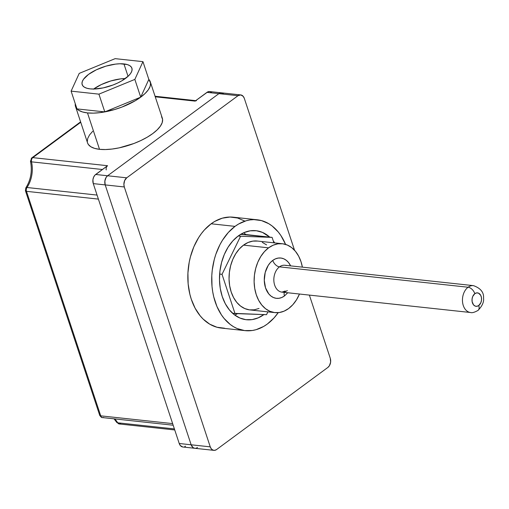 <?xml version="1.0" encoding="UTF-8"?>
<svg xmlns="http://www.w3.org/2000/svg" width="509" height="509" viewBox="0 0 509 509"><rect width="100%" height="100%" fill="white"/><g stroke="black" fill="none" stroke-linecap="round" stroke-linejoin="round"><path stroke-width="0.76" d="M123.942 63.918A26.188 10.11 161.7 0 1 131.895 68.174A26.188 10.11 161.7 0 1 118.578 82.573A26.188 10.11 161.7 0 1 90.118 88.871L86.835 88.242L84.329 87.16L82.687 85.658L81.987 83.807L82.248 81.663L83.463 79.321L88.528 74.397L96.411 69.771L105.904 66.157L115.575 64.102L120.009 63.765L127.231 64.548L129.738 65.629L131.373 67.131L132.073 68.989L131.812 71.126L130.597 73.468L128.478 75.924L121.88 80.791L117.655 83.018L113.023 84.99L103.251 87.885L94.057 89.024L90.118 88.871A26.188 10.11 161.7 0 1 82.165 84.621A26.188 10.11 161.7 0 1 95.488 70.223A26.188 10.11 161.7 0 1 123.942 63.918L128.052 76.331L123.942 63.918M134.847 79.404L142.953 61.653L115.142 58.65L79.219 73.391L71.107 91.136L98.924 94.146L134.847 79.404L142.953 61.653L148.832 79.417L140.719 97.162L134.847 79.404L140.719 97.162L104.797 111.904L76.98 108.901L71.107 91.136L76.98 108.901L104.797 111.904L98.924 94.146L104.797 111.904L140.719 97.162L148.832 79.417L142.953 61.653L115.142 58.65L79.219 73.391L71.107 91.136L98.924 94.146L134.847 79.404M93.421 89.196L101.304 84.57L110.803 80.956L120.468 78.901L125.309 78.558A26.188 10.11 -18.3 0 0 93.65 89.03M75.523 106.515L87.567 142.927A39.371 15.194 -18.3 0 0 99.522 149.322L87.484 112.915A39.371 15.194 161.7 0 1 75.523 106.515A39.371 15.194 161.7 0 1 75.275 103.741L75.262 105.293L76.312 108.08L78.774 110.338L82.547 111.967L87.484 112.915L99.522 149.322L105.439 149.544L112.101 149.042L119.259 147.833L133.95 143.487L140.917 140.516L147.266 137.169L152.764 133.568L157.186 129.852L160.373 126.162L162.199 122.644L162.587 119.424L161.538 116.637M195.933 100.737L195.093 101.113L155.251 96.812L195.093 101.113L206.966 92.358L218.902 93.643L107.609 175.764L95.673 174.472L107.545 165.711L32.811 157.637L80.74 122.275L32.811 157.637A3.378 2.38 96.2 0 0 31.507 161.843L102.404 169.503L31.507 161.843A3.378 2.38 -83.8 0 1 32.811 157.637A3.378 2.017 -126.4 0 0 31.787 157.879A3.378 2.017 53.6 0 1 32.811 157.637L107.545 165.711L106.833 166.475M92.708 131.277L89.52 134.968L87.694 138.486L87.3 141.699M87.542 142.857L88.356 144.492L90.812 146.745L94.585 148.373L99.522 149.322A39.371 15.194 -18.3 0 0 142.304 139.848A39.371 15.194 -18.3 0 0 162.326 118.203L150.282 81.796A39.371 15.194 161.7 0 1 130.259 103.442A39.371 15.194 161.7 0 1 87.484 112.915L93.395 113.138L100.063 112.635L114.595 109.543L121.905 107.075L135.229 100.763L140.719 97.162L145.148 93.446L148.329 89.756L150.155 86.231L150.549 83.018L148.832 79.41A39.371 15.194 161.7 0 1 150.282 81.796M197.473 447.487L196.589 448.003L197.473 447.487A6.757 4.753 -83.8 0 1 194.794 448.289A6.757 4.753 -83.8 0 1 191.155 444.79L192.975 447.532L194.724 448.283L192.975 447.532L191.155 444.79L179.219 443.498L93.268 183.609L105.204 184.901L191.155 444.79L105.204 184.901L104.854 181.07L106.088 177.444L107.609 175.764L218.902 93.643L220.721 92.861L223.4 93.599L220.721 92.861L218.902 93.643A6.757 4.753 -83.8 0 1 221.587 92.848A6.757 4.753 96.2 0 0 218.902 93.643L238.002 95.711L126.709 177.826L124.616 180.612L123.891 184.455L124.304 186.968L210.255 446.851L211.337 448.874L212.915 450.096L214.76 450.331L216.573 449.555L327.866 367.434L329.387 365.755L330.627 362.128L330.271 358.298L309.37 295.099L330.271 358.298A6.757 4.753 -83.8 0 1 327.866 367.434L216.573 449.555A6.757 4.753 -83.8 0 1 213.895 450.35A6.757 4.753 -83.8 0 1 210.255 446.851L179.219 443.498L93.268 183.609L92.912 179.779L93.58 177.259L94.859 175.211L107.545 165.711A3.378 2.38 -83.8 0 0 106.241 169.917M196.436 100.712A3.378 2.38 -83.8 0 0 195.093 101.113L207.857 91.843L209.721 91.563L211.464 92.307M185.537 446.196L184.646 446.711M182.782 446.991L180.294 445.521L179.219 443.498A6.757 4.753 96.2 0 0 182.852 446.997L194.794 448.289A6.757 4.753 96.2 0 1 191.155 444.79L105.204 184.901A6.757 4.753 -83.8 0 1 107.609 175.764L95.673 174.472A6.757 4.753 96.2 0 0 93.268 183.609L124.304 186.968L210.255 446.851L191.155 444.79L105.204 184.901L124.304 186.968A6.757 4.753 -83.8 0 1 126.709 177.826L107.609 175.764L218.902 93.643L107.609 175.764L106.088 177.444L105.096 179.772L104.79 182.394L105.204 184.901A6.757 4.753 96.2 0 1 107.609 175.764L126.709 177.826L238.002 95.711A6.757 4.753 -83.8 0 1 240.687 94.909A6.757 4.753 -83.8 0 1 244.326 98.409L243.245 96.386L240.757 94.916L238.002 95.711L206.966 92.358A6.757 4.753 96.2 0 1 209.651 91.556L240.687 94.909M116.618 422.222A3.378 1.699 -28.9 0 0 117.655 422.794L174.396 428.928L117.655 422.794A18.629 13.107 96.2 0 0 114.57 418.888A18.629 13.107 96.2 0 1 117.655 422.794A3.378 2.38 96.2 0 0 119.221 423.959L116.536 421.967M103.537 417.399A3.378 2.38 -83.8 0 1 102.544 417.59A3.378 2.38 -83.8 0 1 100.725 415.84A3.378 1.304 161.7 0 1 99.694 415.287A3.378 1.304 -18.3 0 0 100.725 415.84L172.64 423.609L100.725 415.84L26.474 191.333L98.39 199.108L26.474 191.333A3.378 2.38 -83.8 0 1 26.99 187.503A24.998 17.592 96.2 0 0 31.507 161.843A3.378 1.056 167.2 0 1 30.495 161.34A3.378 1.056 167.2 0 1 31.405 160.341A3.378 2.017 53.6 0 1 31.787 157.879L80.6 121.861M25.94 187.732L26.99 187.503A3.378 2.38 96.2 0 0 26.474 191.333A3.378 1.304 161.7 0 1 25.45 190.786A3.378 1.304 161.7 0 1 26.271 189.469A3.378 1.444 34 0 1 25.851 187.84A3.378 1.444 34 0 1 26.99 187.503L97.06 195.074L26.99 187.503A24.998 17.592 96.2 0 0 31.507 161.843L30.489 161.296L31.787 157.879M120.563 423.558L119.221 423.959L174.74 429.959M25.45 190.786A3.378 1.304 -18.3 0 0 26.474 191.333L100.725 415.84A3.378 2.38 96.2 0 0 102.544 417.59C101.87 417.857 100.922 417.094 99.694 415.287L25.45 190.786L25.857 187.834C30.839 179.906 32.385 171.075 30.495 161.347M263.91 314.594A44.779 31.507 -83.8 0 1 246.356 319.728A44.779 31.507 -83.8 0 1 219.761 284.569A44.779 31.507 -83.8 0 1 238.193 235.991A44.779 31.507 -83.8 0 1 255.976 230.692A44.779 31.507 -83.8 0 1 269.719 237.124L262.44 232.39L256.447 230.749L250.243 230.812L244.085 232.581L238.193 235.991L240.579 236.246L222.026 274.332L234.999 313.557L266.525 314.689L267.899 311.858L266.525 314.689L232.607 313.296L234.999 313.557L222.026 274.332L219.64 274.077L222.026 274.332L240.579 236.246L238.193 235.991L232.804 240.91L228.115 247.139L224.316 254.455L221.549 262.561L219.92 271.163L219.487 279.912L220.276 288.482L222.248 296.543L225.334 303.784L229.413 309.93L234.331 314.74L239.892 318.03L245.885 319.671L252.082 319.607L258.248 317.839L264.133 314.428M273.288 240.954A44.779 31.507 -83.8 0 1 274.733 242.914L273.288 240.954M244.123 233.103L245.847 234.547L240.636 234.356L272.105 237.385L273.906 242.825L272.105 237.385L245.847 234.547A44.779 31.507 96.2 0 0 243.677 232.759M224.558 328.229L216.936 327.236L209.702 324.15L203.148 319.086L200.202 315.866L195.125 308.219L191.282 299.197L189.876 294.285L188.145 283.876L187.923 273.04L189.208 262.186L190.411 256.88L193.853 246.782L198.586 237.678L201.379 233.606L204.421 229.915L211.14 223.788A55.761 39.231 96.2 0 0 188.184 284.283A55.761 39.231 96.2 0 0 221.3 328.07L245.173 330.646A55.761 39.231 -83.8 0 1 212.062 286.866A55.761 39.231 -83.8 0 1 235.012 226.371L211.14 223.788L214.747 221.421L222.287 218.183L230.017 217.031L237.646 218.024L244.874 221.11M257.153 219.773L233.281 217.19A55.761 39.231 96.2 0 0 211.14 223.788L235.012 226.371A55.761 39.231 -83.8 0 1 257.153 219.773A55.761 39.231 -83.8 0 1 285.594 244.409L280.93 235.61L278.251 231.977L272.13 225.99L268.752 223.693L261.518 220.601L253.896 219.614L250.021 219.92L246.159 220.76L238.619 224.005L235.012 226.371L228.299 232.492L222.465 240.254L219.945 244.664L215.835 254.309L214.283 259.463L212.253 270.164L211.795 275.617L212.018 286.459L212.698 291.74L213.748 296.862L216.917 306.437L221.396 314.81L224.081 318.443L230.202 324.437L233.58 326.733L237.124 328.534L244.594 330.576L252.311 330.5L256.167 329.66L263.713 326.422L267.314 324.048A55.761 39.231 -83.8 0 1 245.173 330.646M294.552 250.288L244.326 98.409L294.552 250.288M267.314 324.048L274.033 317.928L278.219 312.653A55.761 39.231 -83.8 0 1 267.314 324.048M234.776 315.077A44.779 31.507 96.2 0 0 237.544 313.646M286.173 265.533A13.52 9.512 96.2 0 0 279.479 266.856A6.757 4.034 53.6 0 1 272.748 260.417A20.277 14.265 -83.8 0 1 290.645 265.883L288.469 262.453L286.243 260.277L283.729 258.788L281.013 258.044L278.207 258.076L275.414 258.877L272.748 260.417A6.757 4.034 -126.4 0 0 279.479 266.856A13.52 9.512 96.2 0 0 273.918 281.522A13.52 9.512 96.2 0 0 281.941 292.134L470.558 312.513A13.52 9.512 -83.8 0 1 470.558 312.513A13.52 9.512 -83.8 0 1 462.535 301.901A13.52 9.512 -83.8 0 1 468.095 287.235A13.52 9.512 96.2 0 0 462.535 301.901A13.52 9.512 96.2 0 0 470.558 312.513C472.053 313.054 474.528 312.361 477.983 310.433A6.757 4.034 -126.4 0 0 478.746 305.515A6.757 4.753 -83.8 0 1 472.422 302.81A6.757 4.753 -83.8 0 1 474.827 293.674A6.757 4.034 -126.4 0 0 468.095 287.235L279.479 266.856L468.095 287.235A13.52 9.512 -83.8 0 1 473.465 285.638A13.52 9.512 -83.8 0 1 473.478 285.638A13.52 9.512 96.2 0 0 468.095 287.235A6.757 4.034 53.6 0 1 474.827 293.674L472.734 296.461L472.072 298.98L472.123 301.595L473.504 304.834L475.088 306.055L476.927 306.297L478.746 305.515L480.84 302.728L481.508 300.202L481.45 297.587L480.687 295.277L478.492 293.127L476.647 292.891L474.827 293.674A6.757 4.753 -83.8 0 1 481.151 296.372A6.757 4.753 -83.8 0 1 478.746 305.515A6.757 4.034 53.6 0 1 477.983 310.433A6.757 4.034 53.6 0 1 477.97 310.445M284.493 295.939A6.757 4.034 53.6 0 1 284.308 292.389A6.757 4.034 -126.4 0 0 284.493 295.939L281.827 297.479L279.04 298.28L276.234 298.312L273.518 297.568L270.998 296.079L268.771 293.897L265.526 287.839L264.279 280.306L265.208 272.449L268.186 265.469L270.304 262.644L272.748 260.417A20.277 14.265 -83.8 0 0 265.526 287.839A20.277 14.265 -83.8 0 0 284.493 295.939L287.744 292.758M259.03 308.448L254.265 309.816L249.467 309.866L244.829 308.594L240.528 306.049L236.73 302.327L233.574 297.574L231.188 291.975L229.654 285.734L229.05 279.104L229.381 272.334L230.641 265.685L232.785 259.412L235.724 253.756L239.345 248.933L243.518 245.128A34.637 24.375 96.2 0 0 229.26 282.705A34.637 24.375 96.2 0 0 249.83 309.905L274.898 312.615A34.637 24.375 -83.8 0 1 254.328 285.415A34.637 24.375 -83.8 0 1 268.587 247.838L243.518 245.128L248.074 242.494L252.839 241.12L257.637 241.075M282.342 243.741L257.274 241.031A34.637 24.375 96.2 0 0 243.518 245.128L268.587 247.838A34.637 24.375 -83.8 0 1 282.342 243.741A34.637 24.375 -83.8 0 1 302.384 267.149L300.991 261.677L298.605 256.072L295.449 251.319L291.644 247.597L287.343 245.052L282.705 243.779L277.914 243.83L273.142 245.204L268.587 247.838L264.419 251.643L260.793 256.466L257.853 262.122L255.709 268.396L254.449 275.045L254.118 281.814L254.729 288.444L256.256 294.679L258.642 300.285L261.798 305.037L265.596 308.759L269.904 311.304L274.536 312.571L279.333 312.526L284.098 311.152L288.654 308.518A34.637 24.375 -83.8 0 1 274.898 312.615M288.654 308.518L292.828 304.713L296.454 299.89L299.477 294.03A34.637 24.375 -83.8 0 1 288.654 308.518M272.105 237.385L240.579 236.246L272.105 237.385M262.275 242.348L266.576 244.893M477.983 310.433C482.214 306.087 484.072 301.996 483.55 298.153C483.989 292.382 480.63 288.209 473.465 285.638L284.849 265.253A13.52 9.512 96.2 0 0 279.479 266.856A13.52 9.512 96.2 0 0 273.848 280.58A13.52 9.512 96.2 0 0 280.624 291.854A13.52 9.512 96.2 0 0 287.311 290.531M155.06 96.246L195.736 100.642M114.041 418.831L116.625 422.235L119.221 423.959M173.168 425.219L102.544 417.59M213.895 450.35L194.794 448.289M281.941 292.134L285.256 291.014"/></g></svg>
